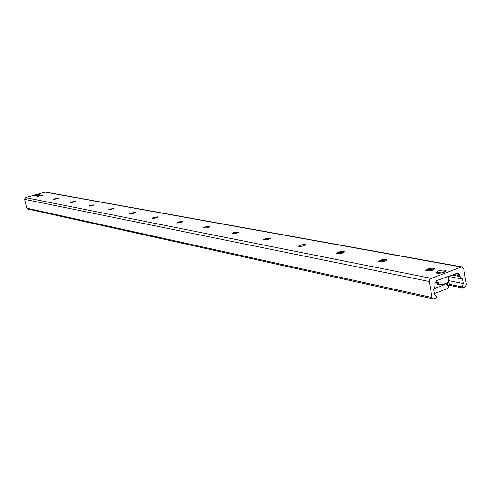 <?xml version="1.0" encoding="UTF-8"?>
<svg xmlns="http://www.w3.org/2000/svg" width="491" height="491" viewBox="0 0 491 491"><rect width="100%" height="100%" fill="white"/><g stroke="black" fill="none" stroke-linecap="round" stroke-linejoin="round"><path stroke-width="0.74" d="M35.812 194.939L39.476 194.461L34.063 195.786L35.812 194.939M437.806 271.063C441.501 269.964 444.22 269.805 445.963 270.584C447.829 272.02 437.395 274.303 436.039 272.757L437.806 271.063M37.746 196.412L42.41 195.32M39.176 195.578L42.502 195.142L37.592 196.345L39.176 195.578M53.709 199.469L58.533 198.346M55.164 198.603L58.625 198.161L53.562 199.401L55.164 198.603M70.747 202.734L75.749 201.574M72.226 201.838L75.829 201.384L70.606 202.666L72.226 201.838M88.975 206.226L94.168 205.029M90.479 205.293L94.241 204.833L88.84 206.152L90.479 205.293M108.523 209.97L110.107 209.276L113.918 208.743M110.045 209L113.986 208.534L108.394 209.896L110.045 209M129.532 213.99L131.146 213.266L135.154 212.726M131.085 212.984L135.209 212.511C133.779 213.573 131.852 214.045 129.415 213.916L131.085 212.984M152.192 218.329L153.824 217.574L158.047 217.028M153.757 217.274L158.096 216.801C156.641 217.924 154.634 218.409 152.075 218.256L153.757 217.274M176.68 223.012L178.337 222.227L182.787 221.674M178.27 221.914L182.836 221.435C181.357 222.632 179.276 223.135 176.576 222.939L178.27 221.914M203.243 228.094L204.919 227.272L209.608 226.707M204.851 226.946L209.669 226.468C208.178 227.738 206.005 228.254 203.151 228.027L204.851 226.946M232.151 233.618L233.845 232.765L238.804 232.188M233.771 232.427L238.878 231.942C237.362 233.299 235.097 233.833 232.071 233.556L233.771 232.427M263.735 239.657L265.435 238.761L270.694 238.172M265.361 238.405L270.786 237.926C269.258 239.375 266.883 239.933 263.667 239.596L265.361 238.405M298.368 246.273L300.081 245.334L305.672 244.739M300.007 244.966L305.795 244.493C304.254 246.04 301.762 246.623 298.319 246.224L300.007 244.966M336.531 253.559L338.244 252.583L344.406 252.079M338.17 252.196C341.104 251.343 343.166 251.189 344.369 251.723C342.822 253.399 340.195 253.994 336.501 253.522L338.17 252.196M378.77 261.605L380.415 260.193C383.514 259.285 385.736 259.138 387.086 259.739C385.539 261.543 382.771 262.169 378.77 261.605L380.494 260.598L386.896 259.985M425.82 270.584L427.514 269.528L434.75 269.111M427.44 269.099C430.724 268.123 433.13 267.982 434.658 268.663C433.123 270.621 430.184 271.271 425.838 270.602L427.44 269.099M462.135 266.963L45.448 192.03L25.544 197.627L24.593 199.334L26.735 208.153L27.527 208.939M461.288 267.055L462.184 266.975L463.682 268.737L466.413 284.614L465.173 287.131L462.602 288.002L462.154 286.904L463.265 283.546L462.497 279.134L460.079 276.593L459.404 274.432L458.213 273.027L436.916 280.49L434.983 283.516L435.1 285.909L433.774 289.886L434.572 294.342L436.683 296.515L436.352 298.025L433.246 298.951L432.086 297.564L429.22 281.496L429.3 280.079L429.981 278.87L461.288 267.055L44.871 192.061M446.129 283.694L448.007 285.891L448.258 287.321L447.639 288.567L434.062 293.667M447.804 285.437L447.411 283.203M448.105 286.456L448.983 286.124L449.449 285.308L448.001 285.848M445.159 283.976L445.061 284.516L434.738 288.37L434.431 287.91M434.308 288.285L434.738 288.37M449.449 285.308L448.891 282.098M35.739 195.756L37.979 195.228M438.586 284.105L437.677 284.191L437.309 282.104L438.267 282.3L438.88 284.553C443.428 284.663 446.712 283.884 448.743 282.196M436.916 273.125L438.346 272.376L445.355 271.75M430.822 278.299L25.544 197.627M429.22 281.496L24.593 199.334M432.086 297.564L26.735 208.153M459.404 274.432L455.728 273.739M459.607 275.592L453.739 274.481M460.079 276.593L452.131 275.077M462.497 279.134L448.486 276.427M463.265 283.546L448.762 280.68M462.154 286.904L449.277 284.307M438.801 284.559C446.043 284.08 449.394 282.969 448.86 281.22C448.363 283.252 444.956 284.307 438.635 284.387M437.677 284.191L436.965 283.823L436.849 283.16M437.291 284.037L437.708 284.277M445.963 270.584L446.061 271.13M344.369 251.723L344.43 252.043M387.086 259.739L387.16 260.12M434.744 269.117L434.418 268.908M434.658 268.663L434.731 269.093M433.246 298.951L27.502 208.933M437.094 280.643L436.726 280.564M462.602 288.002L449.437 285.332M448.86 281.22L448.05 276.593M437.788 284.35L436.965 283.823L436.45 280.895"/></g></svg>
